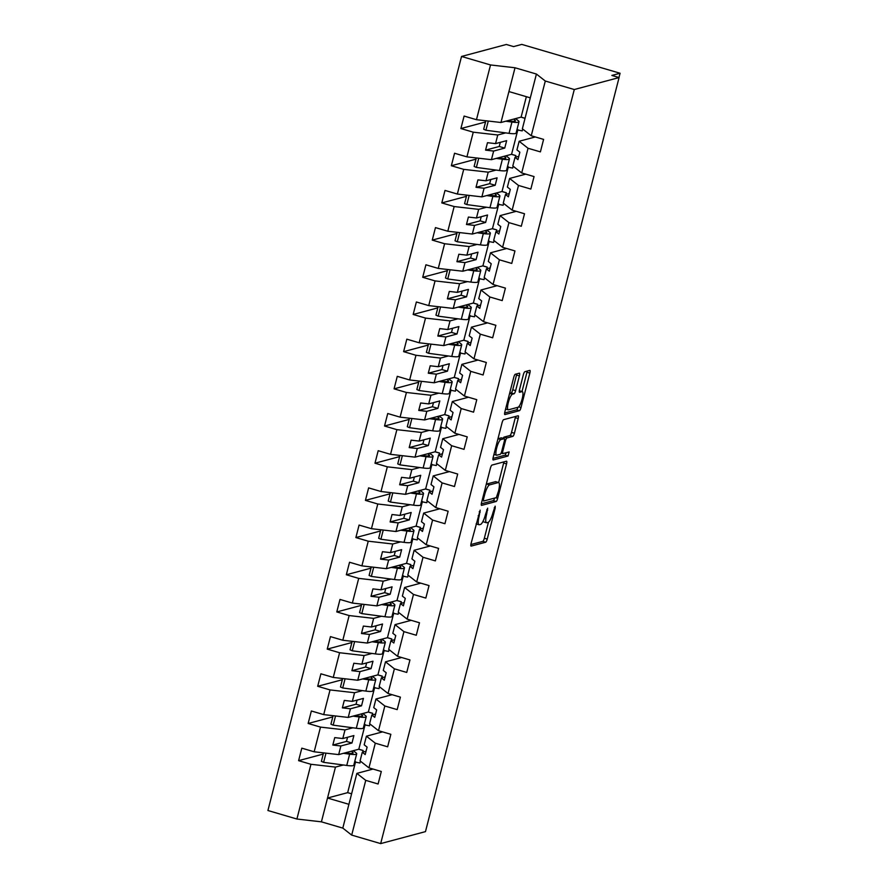 <?xml version="1.0" encoding="UTF-8"?>
<svg xmlns="http://www.w3.org/2000/svg" width="888" height="888" viewBox="0 0 888 888"><rect width="100%" height="100%" fill="white"/><g stroke="black" fill="none" stroke-linecap="round" stroke-linejoin="round"><path stroke-width="1.33" d="M480.153 510.178L471.095 543.401A3.041 0.722 106.4 0 0 471.051 546.098A3.041 0.722 106.4 0 0 471.151 546.098L485.681 542.224A3.041 0.722 106.4 0 0 487.235 539.083L495.204 508.058L495.16 506.171L493.04 512.376A9.746 2.309 106.4 0 1 488.056 522.41L486.846 522.732A9.746 2.309 106.4 0 1 486.502 522.732A9.746 2.309 106.4 0 1 486.668 514.085L487.656 508.169L485.536 514.385A9.746 2.309 106.4 0 1 480.552 524.42L479.342 524.741A9.746 2.309 106.4 0 1 478.998 524.741A9.746 2.309 106.4 0 1 479.165 516.083L480.153 510.178M519.402 375.89A3.041 0.722 106.4 0 0 519.458 373.182A3.041 0.722 106.4 0 0 519.347 373.182L515.273 374.27A3.041 0.722 106.4 0 0 513.719 377.411L504.872 411.866A3.041 0.722 106.4 0 0 504.817 414.563A3.041 0.722 106.4 0 0 504.928 414.563L519.447 410.678A3.041 0.722 106.4 0 0 521.012 407.548L529.859 373.093A3.041 0.722 106.4 0 0 529.903 370.385A3.041 0.722 106.4 0 0 529.792 370.385L524.875 371.706A3.041 0.722 106.4 0 0 523.321 374.836L519.536 389.588A3.041 0.722 106.4 0 0 519.48 392.285A3.041 0.722 106.4 0 0 519.591 392.285L522.033 391.641A8.147 1.931 106.4 0 1 522.322 391.63A8.147 1.931 106.4 0 1 522.033 399.434A8.147 1.931 106.4 0 1 518.015 407.259L508.458 409.812A8.147 1.931 106.4 0 1 508.169 409.812A8.147 1.931 106.4 0 1 508.458 402.02A8.147 1.931 106.4 0 1 512.465 394.194L514.063 393.761A3.041 0.722 106.4 0 0 515.617 390.631L519.402 375.89L516.516 375.036A3.041 0.722 106.4 0 0 516.749 373.881M373.004 769.064L356.854 773.381L365.745 780.363L351.692 835.097L380.675 843.6L425.474 831.623L619.08 77.567L611.854 75.436L620.079 73.249L618.969 77.534M380.675 843.6L574.281 89.533L619.08 77.567M491.952 465.079A3.041 0.722 106.4 0 0 490.398 468.209L481.551 502.664A3.041 0.722 106.4 0 0 481.507 505.372A3.041 0.722 106.4 0 0 481.607 505.372L496.137 501.487A3.041 0.722 106.4 0 0 497.691 498.357L506.537 463.902A3.041 0.722 106.4 0 0 506.593 461.194A3.041 0.722 106.4 0 0 506.482 461.194L491.952 465.079M493.217 457.265L502.053 422.81A3.041 0.722 106.4 0 1 503.618 419.669L518.137 415.795A3.041 0.722 106.4 0 1 518.248 415.795A3.041 0.722 106.4 0 1 518.192 418.492L514.407 433.244A3.041 0.722 106.4 0 1 512.853 436.374L506.959 437.951A3.041 0.722 106.4 0 0 505.405 441.092L502.897 450.871A3.041 0.722 106.4 0 0 502.841 453.568A3.041 0.722 106.4 0 0 502.952 453.568L509.157 451.937L508.036 456.021L493.273 459.962A3.041 0.722 106.4 0 1 493.162 459.973A3.041 0.722 106.4 0 1 493.217 457.265M535.298 136.952L519.158 141.27L516.938 149.894L519.857 152.192L517.948 159.629L515.029 157.331L512.809 165.956L521.7 172.949L534.054 176.579L530.846 189.066L518.492 185.437L509.601 178.455L507.392 187.079L510.311 189.377L508.402 196.814L505.483 194.516L503.263 203.141L512.154 210.134L524.508 213.753L521.3 226.251L508.946 222.622L500.055 215.64L497.846 224.264L500.765 226.562L498.856 233.999L495.937 231.701L493.717 240.326L502.608 247.308L514.962 250.938L511.754 263.436L499.4 259.807L490.509 252.814L488.3 261.449L491.219 263.747L489.31 271.184L486.391 268.886L484.171 277.511L493.062 284.493L505.416 288.123L502.208 300.61L489.854 296.992L480.963 289.999L478.754 298.623L481.673 300.921L479.764 308.358L476.845 306.06L474.625 314.696L483.516 321.678L495.87 325.308L492.662 337.795L480.308 334.166L471.417 327.184L469.208 335.808L472.127 338.106L470.218 345.543L467.299 343.245L465.079 351.87L473.959 358.863L486.324 362.482L483.116 374.98L470.762 371.351L461.871 364.369L459.651 372.993L462.581 375.291L460.672 382.728L457.742 380.43L455.533 389.055L464.413 396.048L476.778 399.667L473.57 412.165L461.205 408.536L452.325 401.554L450.105 410.178L453.035 412.476L451.126 419.913L448.196 417.615L445.987 426.24L454.867 433.222L467.232 436.852L464.024 449.35L451.659 445.721L442.779 438.728L440.559 447.363L443.489 449.661L441.58 457.098L438.65 454.8L436.441 463.425L445.321 470.407L457.686 474.037L454.478 486.524L442.113 482.906L433.233 475.913L431.013 484.537L433.943 486.835L432.034 494.272L429.104 491.974L426.895 500.599L435.775 507.592L448.14 511.222L444.932 523.709L432.567 520.079L423.687 513.098L421.467 521.722L424.397 524.02L422.488 531.457L419.558 529.159L417.349 537.784L426.229 544.777L438.583 548.396L435.375 560.894L423.021 557.264L414.141 550.283L411.921 558.907L414.84 561.205L412.931 568.642L410.012 566.344L407.803 574.969L416.683 581.951L429.037 585.581L425.829 598.079L413.475 594.449L404.595 587.468L402.375 596.092L405.294 598.39L403.385 605.827L400.466 603.529L398.246 612.154L407.137 619.136L419.491 622.765L416.283 635.253L403.929 631.634L395.038 624.641L392.829 633.277L395.748 635.575L393.839 643.012L390.92 640.703L388.7 649.339L397.591 656.321L409.945 659.951L406.737 672.438L394.383 668.819L385.492 661.826L383.283 670.451L386.202 672.749L384.293 680.186L381.374 677.888L379.154 686.513L388.045 693.506L400.399 697.135L397.191 709.623L384.837 705.993L375.946 699.011L373.737 707.636L376.656 709.934L374.747 717.371L371.828 715.073L369.608 723.698L378.499 730.691L390.853 734.309L387.645 746.808L375.291 743.178L366.4 736.196L364.191 744.821L367.11 747.119L365.201 754.556L362.282 752.258L360.062 760.883L368.953 767.865L381.307 771.494L378.099 783.993L365.745 780.363M574.281 89.533L545.299 81.03L531.246 135.764L543.6 139.394L540.392 151.881L528.038 148.263L519.158 141.27M531.246 135.764L522.355 128.782L530.303 97.847L508.913 91.564L500.965 122.5L521.112 117.116L525.052 118.271M525.751 174.137L509.601 178.455M516.206 211.322L500.055 215.64M506.66 248.507L490.509 252.814M497.114 285.681L480.963 289.999M487.568 322.866L471.417 327.184M478.022 360.051L461.871 364.369M468.476 397.236L452.325 401.554M458.93 434.421L442.779 438.728M449.384 471.595L433.233 475.913M439.838 508.78L423.687 513.098M430.291 545.965L414.141 550.283M420.746 583.15L404.595 587.468M411.188 620.324L395.038 624.641M401.642 657.509L385.492 661.826M392.096 694.694L375.946 699.011M382.55 731.879L366.4 736.196M520.99 117.149L525.041 118.337M485.547 121.967L460.894 128.549L473.26 132.179L466.922 156.865L491.419 159.685L511.566 154.301L515.895 155.578L515.473 157.209M505.649 132.889L497.757 134.998L473.26 132.179M516.905 129.87L522.233 130.88L522.71 129.049M511.444 154.334L515.884 155.633M476.001 159.152L451.348 165.734L463.714 169.364L457.364 194.05L481.873 196.87L502.02 191.486L506.349 192.752L505.927 194.394M496.103 170.063L488.211 172.172L463.714 169.364M507.359 167.055L512.687 168.065L513.164 166.234M501.898 191.519L506.338 192.818M466.455 196.337L441.802 202.919L454.156 206.549L447.818 231.235L472.327 234.044L492.463 228.66L496.803 229.937L496.381 231.579M486.557 207.248L478.665 209.357L454.156 206.549M497.813 204.24L503.141 205.25L503.618 203.419M492.352 228.693L496.792 230.003M456.909 233.511L432.256 240.104L444.611 243.734L438.272 268.42L462.781 271.228L482.917 265.845L487.257 267.122L486.835 268.764M477.011 244.433L469.119 246.542L444.611 243.734M488.267 241.425L493.595 242.435L494.072 240.604M482.806 265.878L487.246 267.188M447.352 270.696L422.71 277.289L435.065 280.908L428.726 305.605L453.235 308.414L473.371 303.03L477.711 304.307L477.289 305.949M467.465 281.618L459.573 283.727L435.065 280.908M478.721 278.61L484.049 279.609L484.515 277.778M473.249 303.063L477.7 304.362M437.806 307.881L413.164 314.463L425.519 318.093L419.18 342.779L443.689 345.599L463.825 340.215L468.165 341.48L467.743 343.123M457.919 318.803L450.027 320.901L425.519 318.093M469.175 315.784L474.503 316.794L474.969 314.963M463.703 340.248L468.143 341.547M428.26 345.066L403.618 351.648L415.973 355.278L409.634 379.964L434.143 382.784L454.279 377.4L458.619 378.665L458.197 380.308M448.362 355.977L440.481 358.086L415.973 355.278M459.629 352.969L464.957 353.979L465.423 352.148M454.156 377.422L458.596 378.732M418.714 382.251L394.072 388.833L406.427 392.463L400.088 417.149L424.597 419.957L444.733 414.574L449.073 415.85L448.651 417.493M438.816 393.162L430.935 395.271L406.427 392.463M450.083 390.154L455.411 391.164L455.877 389.333M444.611 414.607L449.051 415.917M409.168 419.425L384.526 426.018L396.881 429.648L390.542 454.334L415.051 457.142L435.187 451.759L439.527 453.035L439.105 454.678M429.27 430.347L421.389 432.456L396.881 429.648M440.537 427.339L445.865 428.349L446.331 426.506M435.065 451.792L439.505 453.091M399.622 456.61L374.98 463.203L387.335 466.822L380.996 491.519L405.494 494.327L425.641 488.944L429.981 490.22L429.559 491.863M419.724 467.532L411.843 469.641L387.335 466.822M430.991 464.524L436.319 465.523L436.785 463.691M425.519 488.977L429.959 490.276M390.076 493.795L365.423 500.377L377.789 504.007L371.45 528.693L395.948 531.512L416.095 526.129L420.424 527.394L420.002 529.037M410.178 504.706L402.286 506.815L377.789 504.007M421.445 501.698L426.773 502.708L427.239 500.876M415.973 526.162L420.413 527.461M380.53 530.98L355.877 537.562L368.243 541.192L361.904 565.878L386.402 568.686L406.549 563.314L410.878 564.579L410.456 566.222M400.632 541.891L392.74 544L368.243 541.192M411.899 538.883L417.216 539.893L417.693 538.061M406.427 563.336L410.867 564.646M370.984 568.154L346.331 574.747L358.697 578.377L352.358 603.063L376.856 605.871L397.003 600.488L401.332 601.764L400.91 603.407M391.086 579.076L383.194 581.185L358.697 578.377M402.342 576.068L407.67 577.078L408.147 575.246M396.881 600.521L401.321 601.831M361.438 605.339L336.785 611.932L349.151 615.551L342.812 640.248L367.31 643.056L387.457 637.673L391.786 638.949L391.364 640.592M381.54 616.261L373.648 618.37L349.151 615.551M392.796 613.253L398.124 614.252L398.601 612.42M387.335 637.706L391.775 639.005M351.892 642.524L327.239 649.117L339.605 652.736L333.255 677.433L357.764 680.241L377.911 674.858L382.24 676.134L381.818 677.766M371.994 653.446L364.102 655.555L339.605 652.736M383.25 650.438L388.578 651.437L389.055 649.605M377.789 674.891L382.229 676.19M342.346 679.709L317.693 686.291L330.047 689.921L323.709 714.607L348.218 717.426L368.354 712.043L372.694 713.308L372.272 714.951M362.448 690.62L354.556 692.729L330.047 689.921M373.704 687.612L379.032 688.622L379.509 686.79M368.243 712.076L372.683 713.375M332.8 716.894L308.147 723.476L320.501 727.106L314.163 751.792L301.809 748.162L298.601 760.661L310.955 764.291L296.903 819.025L267.921 810.511L461.538 56.455L506.338 44.478L513.564 46.598L521.789 44.4L620.079 73.249M352.902 727.805L345.01 729.914L320.501 727.106M364.158 724.797L369.486 725.807L369.952 723.975M358.697 749.25L363.137 750.56M323.243 754.067L298.601 760.661M343.356 764.99L335.464 767.099L310.955 764.291M354.612 761.982L359.94 762.992L360.406 761.16M500.965 122.5L476.468 119.691L464.102 116.062L460.894 128.549M451.348 165.734L454.556 153.247L466.922 156.865M441.802 202.919L445.01 190.432L457.364 194.05M432.256 240.104L435.464 227.606L447.818 231.235M422.71 277.289L425.918 264.791L438.272 268.42M413.164 314.463L416.372 301.976L428.726 305.605M403.618 351.648L406.826 339.161L419.18 342.779M394.072 388.833L397.28 376.334L409.634 379.964M384.526 426.018L387.734 413.519L400.088 417.149M374.98 463.203L378.188 450.704L390.542 454.334M365.423 500.377L368.631 487.889L380.996 491.519M355.877 537.562L359.085 525.074L371.45 528.693M346.331 574.747L349.539 562.248L361.904 565.878M336.785 611.932L339.993 599.433L352.358 603.063M327.239 649.117L330.447 636.618L342.812 640.248M317.693 686.291L320.901 673.803L333.255 677.433M308.147 723.476L311.355 710.988L323.709 714.607M528.038 148.263L521.7 172.949M518.492 185.437L512.154 210.134M508.946 222.622L502.608 247.308M499.4 259.807L493.062 284.493M489.854 296.992L483.516 321.678M480.308 334.166L473.959 358.863M470.762 371.351L464.413 396.048M461.205 408.536L454.867 433.222M451.659 445.721L445.321 470.407M442.113 482.906L435.775 507.592M432.567 520.079L426.229 544.777M423.021 557.264L416.683 581.951M413.475 594.449L407.137 619.136M403.929 631.634L397.591 656.321M394.383 668.819L388.045 693.506M384.837 705.993L378.499 730.691M375.291 743.178L368.953 767.865M545.299 81.03L536.419 74.048L515.018 67.766L490.52 64.957L476.468 119.691M490.52 64.957L461.538 56.455M497.757 134.998L495.548 143.623L487.479 142.691L485.57 150.128L493.639 151.06L491.419 159.685M500.299 142.346L499.245 146.476L504.739 148.085L506.648 140.648L495.548 143.623M504.739 148.085L493.639 151.06M517.904 129.615L511.566 154.301M518.803 156.321L515.029 157.331M488.211 172.172L486.002 180.797L477.933 179.876L476.024 187.313L484.093 188.234L481.873 196.87M490.753 179.531L489.699 183.661L495.182 185.27L497.091 177.833L486.002 180.797M495.182 185.27L484.093 188.234M508.358 166.789L502.02 191.486M509.257 193.506L505.483 194.516M478.665 209.357L476.456 217.982L468.387 217.061L466.478 224.498L474.547 225.419L472.327 234.044M481.207 216.716L480.153 220.846L485.636 222.455L487.545 215.018L476.456 217.982M485.636 222.455L474.547 225.419M498.812 203.974L492.463 228.66M499.711 230.691L495.937 231.701M469.119 246.542L466.899 255.167L458.841 254.246L456.932 261.683L464.99 262.604L462.781 271.228M471.661 253.901L470.596 258.031L476.09 259.64L477.999 252.203L466.899 255.167M476.09 259.64L464.99 262.604M489.255 241.159L482.917 265.845M490.165 267.876L486.391 268.886M459.573 283.727L457.353 292.352L449.295 291.431L447.386 298.856L455.444 299.789L453.235 308.414M462.115 291.075L461.05 295.204L466.544 296.825L468.453 289.388L457.353 292.352M466.544 296.825L455.444 299.789M479.709 278.344L473.371 303.03M480.608 305.061L476.845 306.06M450.027 320.901L447.807 329.537L439.749 328.604L437.84 336.041L445.898 336.974L443.689 345.599M452.569 328.26L451.504 332.389L456.998 333.999L458.907 326.562L447.807 329.537M456.998 333.999L445.898 336.974M470.163 315.529L463.825 340.215M471.062 342.235L467.299 343.245M440.481 358.086L438.261 366.711L430.203 365.789L428.294 373.226L436.352 374.148L434.143 382.784M443.023 365.445L441.958 369.575L447.452 371.184L449.361 363.747L438.261 366.711M447.452 371.184L436.352 374.148M460.617 352.703L454.279 377.4M461.516 379.42L457.742 380.43M430.935 395.271L428.715 403.896L420.657 402.974L418.748 410.411L426.806 411.333L424.597 419.957M433.477 402.63L432.412 406.76L437.906 408.369L439.815 400.932L428.715 403.896M437.906 408.369L426.806 411.333M451.071 389.888L444.733 414.574M451.97 416.605L448.196 417.615M421.389 432.456L419.169 441.081L411.111 440.159L409.202 447.596L417.26 448.518L415.051 457.142M423.931 439.804L422.866 443.945L428.36 445.554L430.269 438.117L419.169 441.081M428.36 445.554L417.26 448.518M441.525 427.073L435.187 451.759M442.424 453.79L438.65 454.8M411.843 469.641L409.623 478.266L401.565 477.333L399.656 484.77L407.714 485.703L405.494 494.327M414.374 476.989L413.32 481.118L418.814 482.739L420.723 475.302L409.623 478.266M418.814 482.739L407.714 485.703M431.979 464.258L425.641 488.944M432.878 490.964L429.104 491.974M402.286 506.815L400.077 515.451L392.019 514.518L390.11 521.955L398.168 522.888L395.948 531.512M404.828 514.174L403.774 518.303L409.268 519.913L411.177 512.476L400.077 515.451M409.268 519.913L398.168 522.888M422.433 501.431L416.095 526.129M423.332 528.149L419.558 529.159M392.74 544L390.531 552.625L382.473 551.703L380.564 559.14L388.622 560.062L386.402 568.686M395.282 551.359L394.228 555.488L399.722 557.098L401.631 549.661L390.531 552.625M399.722 557.098L388.622 560.062M412.887 538.616L406.549 563.314M413.786 565.334L410.012 566.344M383.194 581.185L380.985 589.81L372.916 588.888L371.006 596.325L379.076 597.247L376.856 605.871M385.736 588.544L384.682 592.673L390.176 594.283L392.085 586.846L380.985 589.81M390.176 594.283L379.076 597.247M403.341 575.801L397.003 600.488M404.24 602.519L400.466 603.529M373.648 618.37L371.439 626.995L363.37 626.073L361.46 633.51L369.53 634.432L367.31 643.056M376.19 625.718L375.136 629.847L380.619 631.468L382.528 624.031L371.439 626.995M380.619 631.468L369.53 634.432M393.795 612.986L387.457 637.673M394.694 639.704L390.92 640.703M364.102 655.555L361.893 664.18L353.824 663.247L351.914 670.684L359.984 671.617L357.764 680.241M366.644 662.903L365.59 667.032L371.073 668.642L372.982 661.216L361.893 664.18M371.073 668.642L359.984 671.617M384.249 650.171L377.911 674.858M385.148 676.878L381.374 677.888M354.556 692.729L352.347 701.365L344.278 700.432L342.368 707.869L350.438 708.791L348.218 717.426M357.098 700.088L356.033 704.217L361.527 705.827L363.436 698.39L352.347 701.365M361.527 705.827L350.438 708.791M374.703 687.345L368.354 712.043M375.602 714.063L371.828 715.073M345.01 729.914L342.79 738.539L334.732 737.617L332.822 745.054L340.881 745.976L338.672 754.6L314.163 751.792M347.552 737.273L346.486 741.402L351.981 743.012L353.89 735.575L342.79 738.539M351.981 743.012L340.881 745.976M338.672 754.6L358.808 749.217L363.148 750.493L362.726 752.136M365.146 724.53L358.808 749.217M366.056 751.248L362.282 752.258M356.854 773.381L342.801 828.104L321.412 821.833L296.903 819.025M351.692 835.097L342.801 828.104M335.464 767.099L321.412 821.833M355.6 761.715L347.663 792.651L327.517 798.035L348.917 804.317M536.419 74.048L530.303 97.847M515.018 67.766L508.913 91.564M526.351 96.681L521.112 117.116M347.663 792.651L351.604 793.805M346.486 741.402L332.822 745.054M356.033 704.217L342.368 707.869M365.59 667.032L351.914 670.684M375.136 629.847L361.46 633.51M384.682 592.673L371.006 596.325M394.228 555.488L380.564 559.14M403.774 518.303L390.11 521.955M413.32 481.118L399.656 484.77M422.866 443.945L409.202 447.596M432.412 406.76L418.748 410.411M441.958 369.575L428.294 373.226M451.504 332.389L437.84 336.041M461.05 295.204L447.386 298.856M470.596 258.031L456.932 261.683M480.153 220.846L466.478 224.498M489.699 183.661L476.024 187.313M499.245 146.476L485.57 150.128M476.101 523.898A9.746 2.309 106.4 0 0 476.112 523.898L478.998 524.741M483.061 521.234A9.746 2.309 106.4 0 0 483.616 521.889L486.502 522.732M470.862 544.555L482.783 541.369A3.041 0.722 106.4 0 0 484.349 538.239L488.456 522.211M498.645 482.55L503.651 463.048A3.041 0.722 106.4 0 0 503.885 461.893M481.318 503.829L493.251 500.643A3.041 0.722 106.4 0 0 494.638 498.079M483.505 499.156L483.549 501.043L496.303 497.635L498.479 491.208A9.746 2.309 106.4 0 0 498.634 482.55A9.746 2.309 106.4 0 0 498.29 482.55L489.577 484.881A9.746 2.309 106.4 0 0 484.593 494.916L483.505 499.156L482.528 498.867M498.634 482.55L495.748 481.707A9.746 2.309 106.4 0 0 495.404 481.707L498.29 482.55M486.291 484.238A9.746 2.309 106.4 0 1 486.691 484.038L495.404 481.707M503.174 438.339A3.041 0.722 106.4 0 1 504.073 437.107L509.967 435.531A3.041 0.722 106.4 0 0 511.521 432.389L515.306 417.649A3.041 0.722 106.4 0 0 515.54 416.483M492.973 458.419L505.15 455.167L506.304 452.68M500.854 439.582A8.147 1.931 106.4 0 0 496.836 447.408A8.147 1.931 106.4 0 0 496.559 455.211A8.147 1.931 106.4 0 0 496.836 455.2L500.21 454.301A3.041 0.722 106.4 0 0 501.764 451.171L504.273 441.392A3.041 0.722 106.4 0 0 504.329 438.683A3.041 0.722 106.4 0 0 504.218 438.683L500.854 439.582L497.968 438.739L501.332 437.84L504.218 438.683M509.623 393.329L511.166 392.918A3.041 0.722 106.4 0 0 512.731 389.788L516.516 375.036M522.322 391.63L519.425 390.787A8.147 1.931 106.4 0 0 519.291 390.764M522.011 391.541L526.961 372.25A3.041 0.722 106.4 0 0 527.195 371.084M504.639 413.02L516.561 409.834A3.041 0.722 106.4 0 0 517.959 407.27M353.28 750.704L356.033 752.858A19.225 2.664 -165.6 0 1 356.699 753.857A19.225 2.664 -165.6 0 1 349.661 754.145L343.49 753.313M356.699 753.857L353.79 765.167A19.225 2.664 -165.6 0 1 346.753 765.445L323.621 762.337L325.985 753.146M323.621 762.337L321.378 761.36L323.554 752.869M345.188 752.869L347.419 753.168A15.507 2.153 14.4 0 0 353.091 752.935A15.507 2.153 14.4 0 0 352.558 752.125L351.382 751.204M362.826 713.519L365.579 715.684A19.225 2.664 -165.6 0 1 366.245 716.672A19.225 2.664 -165.6 0 1 359.207 716.96L353.047 716.128M366.245 716.672L363.347 727.982A19.225 2.664 -165.6 0 1 356.31 728.26L333.166 725.152L335.531 715.961M333.166 725.152L330.924 724.175L333.1 715.684M354.734 715.684L356.965 715.983A15.507 2.153 14.4 0 0 362.637 715.75A15.507 2.153 14.4 0 0 362.104 714.951L360.928 714.03M372.372 676.334L375.125 678.499A19.225 2.664 -165.6 0 1 375.791 679.498A19.225 2.664 -165.6 0 1 368.753 679.775L362.593 678.954M375.791 679.498L372.893 690.797A19.225 2.664 -165.6 0 1 365.856 691.086L342.713 687.967L345.077 678.787M342.713 687.967L340.47 686.99L342.646 678.51M364.28 678.499L366.511 678.798A15.507 2.153 14.4 0 0 372.183 678.565A15.507 2.153 14.4 0 0 371.65 677.766L370.474 676.845M381.918 639.149L384.671 641.314A19.225 2.664 -165.6 0 1 385.337 642.313A19.225 2.664 -165.6 0 1 378.299 642.601L372.139 641.769M385.337 642.313L382.439 653.612A19.225 2.664 -165.6 0 1 375.402 653.901L352.259 650.793L354.623 641.602M352.259 650.793L350.016 649.805L352.192 641.325M373.826 641.314L376.057 641.613A15.507 2.153 14.4 0 0 381.729 641.38A15.507 2.153 14.4 0 0 381.196 640.581L380.02 639.66M391.464 601.975L394.216 604.129A19.225 2.664 -165.6 0 1 394.883 605.128A19.225 2.664 -165.6 0 1 387.845 605.416L381.685 604.584M394.883 605.128L391.985 616.427A19.225 2.664 -165.6 0 1 384.948 616.716L361.805 613.608L364.169 604.417M361.805 613.608L359.562 612.631L361.749 604.14M383.372 604.129L385.603 604.428A15.507 2.153 14.4 0 0 391.275 604.206A15.507 2.153 14.4 0 0 390.742 603.396L389.566 602.475M401.01 564.79L403.774 566.944A19.225 2.664 -165.6 0 1 404.429 567.943A19.225 2.664 -165.6 0 1 397.391 568.231L391.231 567.399M404.429 567.943L401.531 579.254A19.225 2.664 -165.6 0 1 394.494 579.531L371.351 576.423L373.715 567.232M371.351 576.423L369.108 575.446L371.295 566.955M392.918 566.955L395.149 567.254A15.507 2.153 14.4 0 0 400.832 567.021A15.507 2.153 14.4 0 0 400.288 566.211L399.123 565.29M410.556 527.605L413.32 529.77A19.225 2.664 -165.6 0 1 413.975 530.758A19.225 2.664 -165.6 0 1 406.937 531.046L400.777 530.225M413.975 530.758L411.077 542.069A19.225 2.664 -165.6 0 1 404.04 542.357L380.897 539.238L383.261 530.047M380.897 539.238L378.654 538.261L380.841 529.77M402.464 529.77L404.695 530.069A15.507 2.153 14.4 0 0 410.378 529.836A15.507 2.153 14.4 0 0 409.834 529.037L408.669 528.116M420.113 490.42L422.866 492.585A19.225 2.664 -165.6 0 1 423.521 493.584A19.225 2.664 -165.6 0 1 416.483 493.861L410.323 493.04M423.521 493.584L420.623 504.884A19.225 2.664 -165.6 0 1 413.586 505.172L390.454 502.064L392.807 492.873M390.454 502.064L388.211 501.076L390.387 492.596M412.01 492.585L414.241 492.884A15.507 2.153 14.4 0 0 419.924 492.651A15.507 2.153 14.4 0 0 419.391 491.852L418.215 490.931M429.659 453.235L432.412 455.4A19.225 2.664 -165.6 0 1 433.078 456.399A19.225 2.664 -165.6 0 1 426.04 456.687L419.869 455.855M433.078 456.399L430.169 467.699A19.225 2.664 -165.6 0 1 423.132 467.987L400 464.879L402.353 455.688M400 464.879L397.757 463.891L399.933 455.411M421.556 455.4L423.798 455.699A15.507 2.153 14.4 0 0 429.47 455.477A15.507 2.153 14.4 0 0 428.937 454.667L427.761 453.746M439.205 416.061L441.958 418.215A19.225 2.664 -165.6 0 1 442.624 419.214A19.225 2.664 -165.6 0 1 435.586 419.502L429.415 418.67M442.624 419.214L439.715 430.514A19.225 2.664 -165.6 0 1 432.678 430.802L409.546 427.694L411.899 418.503M409.546 427.694L407.303 426.717L409.479 418.226M431.113 418.215L433.344 418.514A15.507 2.153 14.4 0 0 439.016 418.292A15.507 2.153 14.4 0 0 438.483 417.482L437.307 416.561M448.751 378.876L451.504 381.03A19.225 2.664 -165.6 0 1 452.17 382.029A19.225 2.664 -165.6 0 1 445.132 382.317L438.961 381.485M452.17 382.029L449.261 393.34A19.225 2.664 -165.6 0 1 442.224 393.617L419.092 390.509L421.445 381.318M419.092 390.509L416.849 389.532L419.025 381.041M440.659 381.041L442.89 381.341A15.507 2.153 14.4 0 0 448.562 381.107A15.507 2.153 14.4 0 0 448.029 380.297L446.853 379.376M458.297 341.691L461.05 343.856A19.225 2.664 -165.6 0 1 461.716 344.855A19.225 2.664 -165.6 0 1 454.678 345.132L448.507 344.311M461.716 344.855L458.807 356.155A19.225 2.664 -165.6 0 1 451.77 356.443L428.638 353.324L430.991 344.144M428.638 353.324L426.395 352.347L428.571 343.856M450.205 343.856L452.436 344.156A15.507 2.153 14.4 0 0 458.108 343.922A15.507 2.153 14.4 0 0 457.575 343.123L456.399 342.202M467.843 304.506L470.596 306.671A19.225 2.664 -165.6 0 1 471.262 307.67A19.225 2.664 -165.6 0 1 464.224 307.947L458.053 307.126M471.262 307.67L468.353 318.97A19.225 2.664 -165.6 0 1 461.316 319.258L438.184 316.15L440.537 306.959M438.184 316.15L435.941 315.162L438.117 306.682M459.751 306.671L461.982 306.971A15.507 2.153 14.4 0 0 467.654 306.737A15.507 2.153 14.4 0 0 467.121 305.938L465.945 305.017M477.389 267.321L480.142 269.486A19.225 2.664 -165.6 0 1 480.808 270.485A19.225 2.664 -165.6 0 1 473.77 270.773L467.61 269.941M480.808 270.485L477.899 281.785A19.225 2.664 -165.6 0 1 470.862 282.073L447.73 278.965L450.094 269.774M447.73 278.965L445.487 277.977L447.663 269.497M469.297 269.486L471.528 269.786A15.507 2.153 14.4 0 0 477.2 269.564A15.507 2.153 14.4 0 0 476.667 268.753L475.491 267.832M486.935 230.147L489.688 232.301A19.225 2.664 -165.6 0 1 490.354 233.3A19.225 2.664 -165.6 0 1 483.316 233.588L477.156 232.756M490.354 233.3L487.457 244.611A19.225 2.664 -165.6 0 1 480.419 244.888L457.276 241.78L459.64 232.589M457.276 241.78L455.033 240.803L457.209 232.312M478.843 232.312L481.074 232.612A15.507 2.153 14.4 0 0 486.746 232.379A15.507 2.153 14.4 0 0 486.213 231.568L485.037 230.647M496.481 192.962L499.234 195.116A19.225 2.664 -165.6 0 1 499.9 196.115A19.225 2.664 -165.6 0 1 492.862 196.403L486.702 195.571M499.9 196.115L497.003 207.426A19.225 2.664 -165.6 0 1 489.965 207.703L466.822 204.595L469.186 195.404M466.822 204.595L464.579 203.618L466.755 195.127M488.389 195.127L490.62 195.427A15.507 2.153 14.4 0 0 496.292 195.194A15.507 2.153 14.4 0 0 495.759 194.394L494.583 193.473M506.027 155.777L508.78 157.942A19.225 2.664 -165.6 0 1 509.446 158.941A19.225 2.664 -165.6 0 1 502.408 159.218L496.248 158.397M509.446 158.941L506.549 170.241A19.225 2.664 -165.6 0 1 499.511 170.529L476.368 167.41L478.732 158.231M476.368 167.41L474.125 166.433L476.312 157.953M497.935 157.942L500.166 158.242A15.507 2.153 14.4 0 0 505.838 158.008A15.507 2.153 14.4 0 0 505.305 157.209L504.129 156.288M515.573 118.592L518.326 120.757A19.225 2.664 -165.6 0 1 518.992 121.756A19.225 2.664 -165.6 0 1 511.954 122.045L505.794 121.212M518.992 121.756L516.095 133.056A19.225 2.664 -165.6 0 1 509.057 133.344L485.914 130.236L488.278 121.046M485.914 130.236L483.671 129.248L485.858 120.768M507.481 120.757L509.712 121.057A15.507 2.153 14.4 0 0 515.395 120.824A15.507 2.153 14.4 0 0 514.851 120.024L513.686 119.103M478.177 515.795L479.165 516.083M486.735 509.79L487.701 510.067M485.692 513.797L486.668 514.085M494.239 507.781L495.204 508.058M484.349 538.239L487.235 539.083M482.783 541.369L485.681 542.224M479.231 511.788L480.197 512.076M503.651 463.048L506.537 463.902M495.748 497.78L497.691 498.357M493.251 500.643L496.137 501.487M486.691 484.038L489.577 484.881M483.616 494.627L484.593 494.916M515.306 417.649L518.192 418.492M511.521 432.389L514.407 433.244M509.967 435.531L512.853 436.374M504.073 437.107L506.959 437.951M504.417 440.792L505.405 441.092M501.92 450.582L502.897 450.871M505.15 455.167L508.036 456.021M512.731 389.788L515.617 390.631M511.166 392.918L514.063 393.761M509.623 393.362L512.465 394.194M519.291 390.831L522.033 391.641M526.961 372.25L529.859 373.093M518.636 406.848L521.012 407.548M516.561 409.834L519.447 410.678M346.753 765.445L349.661 754.145M352.236 753.379L352.558 752.125M356.31 728.26L359.207 716.96M361.782 716.194L362.104 714.951M365.856 691.086L368.753 679.775M371.328 679.02L371.65 677.766M375.402 653.901L378.299 642.601M380.874 641.835L381.196 640.581M384.948 616.716L387.845 605.416M390.42 604.65L390.742 603.396M394.494 579.531L397.391 568.231M399.966 567.465L400.288 566.211M404.04 542.357L406.937 531.046M409.512 530.28L409.834 529.037M413.586 505.172L416.483 493.861M419.069 493.106L419.391 491.852M423.132 467.987L426.04 456.687M428.615 455.921L428.937 454.667M432.678 430.802L435.586 419.502M438.161 418.736L438.483 417.482M442.224 393.617L445.132 382.317M447.707 381.551L448.029 380.297M451.77 356.443L454.678 345.132M457.253 344.366L457.575 343.123M461.316 319.258L464.224 307.947M466.799 307.193L467.121 305.938M470.862 282.073L473.77 270.773M476.345 270.008L476.667 268.753M480.419 244.888L483.316 233.588M485.891 232.823L486.213 231.568M489.965 207.703L492.862 196.403M495.437 195.638L495.759 194.394M499.511 170.529L502.408 159.218M504.983 158.464L505.305 157.209M509.057 133.344L511.954 122.045M514.529 121.279L514.851 120.024M501.11 453.069L502.841 453.568M493.939 454.445L496.559 455.211M501.431 437.84L504.329 438.683M505.594 409.057L508.169 409.812"/></g></svg>
